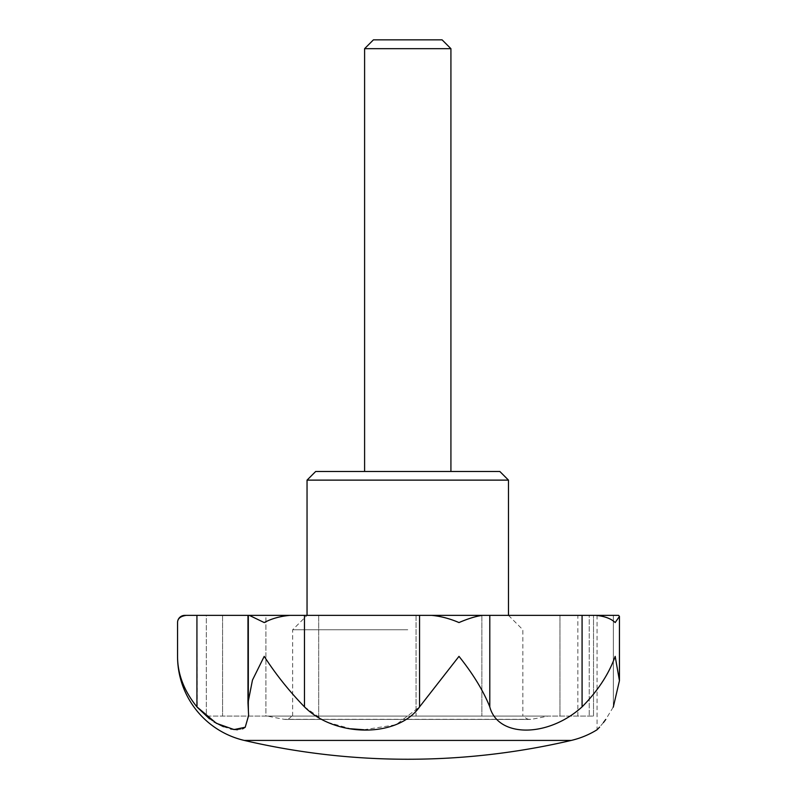 <?xml version="1.0" encoding="UTF-8"?>
<svg xmlns="http://www.w3.org/2000/svg" width="797" height="797" viewBox="0 0 797 797"><rect width="100%" height="100%" fill="white"/><g stroke="black" fill="none" stroke-linecap="round" stroke-linejoin="round"><path stroke-width="0.6" stroke-dasharray="3.98 2.99" d="M291.553 716.085A7.193 7.193 0 0 1 284.18 719.322L531.35 719.322A7.193 7.193 0 0 1 523.978 716.085L291.553 716.085L523.978 716.085M407.765 629.76L292.658 629.76L407.765 629.76M407.765 716.085L292.658 716.085L407.765 716.085M363.83 729.753L395.97 724.772L419.561 706.869L419.561 615.374L307.044 615.374L482.404 615.374C475.948 616.23 468.148 618.621 458.992 622.567C449.827 618.621 440.731 616.23 431.695 615.374L265.919 615.374L265.919 716.085L416.064 716.085L222.582 716.085L265.919 716.085L265.919 615.374L206.333 615.374L206.333 716.085L222.582 716.085L206.333 716.085L206.333 615.374L248.614 615.374L196.929 615.374L197.238 707.248M307.044 480.123L508.476 480.123M315.682 471.485L499.849 471.485M245.137 727.322L248.614 715.447L247.977 702.874L252.47 680.08L264.225 656.359C275.573 674.043 288.992 690.879 304.474 706.869L325.495 721.723L350.849 728.787M304.474 706.869L304.474 615.374L289.998 615.374C280.165 616.23 271.578 618.621 264.225 622.567L249.331 615.374L247.977 615.374L248.614 615.374L248.614 715.447L248.614 615.374M419.561 706.869L458.992 656.359C473.129 674.043 483.39 690.879 489.796 706.869C497.886 737.873 547.987 737.773 582.079 706.869C597.84 690.879 608.868 674.043 615.174 656.359L619.448 680.688L613.341 706.869L613.341 615.374L613.341 706.869M597.76 729.066L597.053 729.773L597.053 615.374L618.602 615.374L619.448 616.39L615.174 622.567C611.09 618.621 604.714 616.23 596.036 615.374L489.796 615.374L489.796 706.869M618.602 615.374L597.053 615.374M364.598 48.677L450.923 48.677M373.424 39.85L442.096 39.85M416.064 615.374L318.69 615.374L481.866 615.374L416.064 615.374L416.064 716.085L593.516 716.085L416.064 716.085L416.064 615.374M547.997 716.085L267.523 716.085L547.997 716.085A690.62 690.62 0 0 1 531.35 719.322L284.18 719.322A690.62 690.62 0 0 1 267.523 716.085M559.962 615.374L481.866 615.374L593.516 615.374L559.962 615.374L559.962 716.085L559.962 615.374M589.242 615.374L577.845 615.374L589.242 615.374L589.242 716.085L589.242 615.374M613.162 707.228L605.76 719.442M603.439 722.55L599.603 727.103M209.491 718.834L214.014 721.913M223.469 726.725L230.722 728.996M237.367 729.773L242.527 728.906M184.745 615.374L186.269 615.374C180.471 616.22 177.562 618.621 177.552 622.567M177.562 657.515L177.552 656.359C177.562 674.033 184.017 690.879 196.929 706.869M244.261 740.423L571.26 740.423M431.695 615.374L482.404 615.374L431.695 615.374M249.331 615.374L289.998 615.374M248.146 615.374L248.146 706.869L248.146 615.374M582.079 615.374L582.079 706.869M318.69 615.374L318.69 716.085L318.69 615.374M222.582 615.374L222.582 716.085L222.582 615.374M481.866 615.374L481.866 716.085L481.866 615.374M285.465 719.442L530.055 719.442L285.465 719.442M292.658 716.085L292.658 629.76L307.044 615.374M247.977 702.874L247.977 615.374M593.516 716.085L593.516 615.374L593.516 716.085M577.845 716.085L577.845 615.374M619.448 680.688L619.448 616.39M597.053 729.773L596.066 730.371M508.476 615.374L522.862 629.76L522.862 716.085"/><path stroke-width="1.2" d="M307.044 480.123L315.682 471.485L499.849 471.485L508.476 480.123L307.044 480.123L307.044 615.374M613.162 707.228L613.341 706.869C592.4 737.813 592.4 737.813 613.341 706.869L619.448 680.688L615.174 656.359C608.868 674.043 597.84 690.879 582.079 706.869C547.828 737.873 497.826 737.773 489.796 706.869C483.39 690.879 473.129 674.043 458.992 656.359L419.561 706.869C397.902 737.873 335.318 737.753 304.474 706.869C288.992 690.879 275.573 674.043 264.225 656.359L252.47 680.08L247.977 702.874L248.614 715.447L245.227 727.243L234.069 729.574L216.376 723.307L196.929 706.869L196.929 615.374L186.269 615.374C180.471 616.22 177.562 618.621 177.552 622.567A7.193 7.193 0 0 1 184.745 615.374L249.331 615.374L264.225 622.567C271.578 618.621 280.165 616.23 289.998 615.374L431.695 615.374C440.731 616.23 449.827 618.621 458.992 622.567C468.148 618.621 475.948 616.23 482.404 615.374L596.036 615.374C604.714 616.23 611.09 618.621 615.174 622.567L619.448 616.39L618.602 615.374L596.036 615.374L618.602 615.374M596.066 730.371L597.053 729.773A86.325 86.325 0 0 1 571.26 740.423L244.261 740.423A86.325 86.325 0 0 1 177.552 656.359L177.562 657.515M196.929 706.869C184.017 690.879 177.562 674.033 177.552 656.359L177.552 622.567M364.598 48.677L373.424 39.85L442.096 39.85L450.923 48.677L364.598 48.677L364.598 471.485M248.614 615.374L304.474 615.374L304.474 706.869M605.76 719.442L603.439 722.55M599.603 727.103L597.76 729.066M197.238 707.248L209.491 718.834M214.014 721.913L223.469 726.725M230.722 728.996L237.367 729.773M242.527 728.906L245.137 727.322M350.849 728.787L363.83 729.753M289.998 615.374L249.331 615.374M489.796 706.869L489.796 615.374L419.561 615.374L419.561 706.869M582.079 615.374L582.079 706.869M619.448 680.688L619.448 616.39M450.923 471.485L450.923 48.677M247.977 702.874L247.977 615.374M508.476 615.374L508.476 480.123M244.261 740.423A719.402 719.402 0 0 0 571.26 740.423"/></g></svg>
